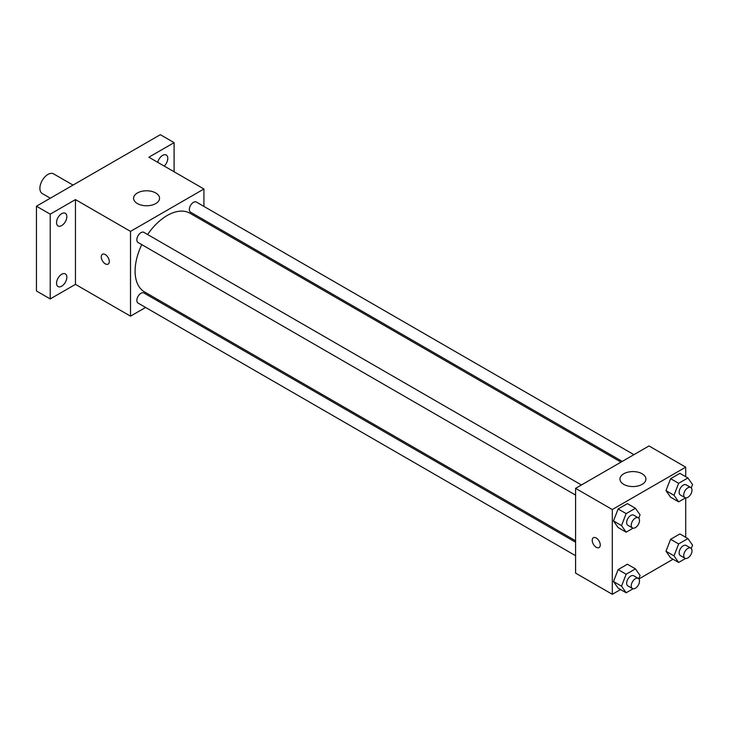 <?xml version="1.0" encoding="UTF-8"?>
<svg xmlns="http://www.w3.org/2000/svg" width="729" height="729" viewBox="0 0 729 729"><rect width="100%" height="100%" fill="white"/><g stroke="black" fill="none" stroke-linecap="round" stroke-linejoin="round"><path stroke-width="1.09" d="M73.046 185.093L53.6 173.867A11.354 6.552 120 0 0 44.852 176.91A11.354 6.552 120 0 0 39.895 188.337A11.354 6.552 120 0 0 42.246 193.531L50.328 198.206M145.6 307.447L130.509 316.158L75.451 284.365L50.219 298.936L36.45 290.989L36.45 206.216L160.334 134.692L174.103 142.638L174.103 171.78M158.503 299.993L157.273 300.703M61.683 286.187A7.29 4.21 -60 0 1 58.038 286.552A7.29 4.21 -60 0 1 56.926 280.701A7.29 4.21 -60 0 1 61.683 274.277A7.29 4.21 -60 0 1 65.337 273.913A7.29 4.21 -60 0 1 66.448 279.763A7.29 4.21 -60 0 1 61.683 286.187M61.683 225.58A7.29 4.21 -60 0 1 58.038 225.935A7.29 4.21 -60 0 1 56.926 220.094A7.29 4.21 -60 0 1 61.683 213.67A7.29 4.21 -60 0 1 65.337 213.305A7.29 4.21 -60 0 1 66.448 219.147A7.29 4.21 -60 0 1 61.683 225.58M75.451 284.365L75.451 199.591L50.219 214.162L36.45 206.216M50.219 298.936L50.219 214.162M130.509 316.158L130.509 231.385L75.451 199.591M130.509 231.385L203.929 188.993L148.862 157.209L174.103 142.638M137.398 203.564A12.976 7.49 180 0 1 133.598 198.27A12.976 7.49 180 0 1 146.575 190.779A12.976 7.49 180 0 1 159.551 198.27A12.976 7.49 180 0 1 151.541 205.195A12.976 7.49 180 0 1 137.398 203.564M157.728 162.321A7.29 4.21 -60 0 1 162.631 155.386A7.29 4.21 -60 0 1 166.276 155.022A7.29 4.21 -60 0 1 164.235 166.075M141.772 244.625A45.426 26.226 120 0 0 135.102 271.115A45.426 26.226 120 0 0 144.506 291.91L575.591 540.79M621.008 462.122L189.932 213.242A45.426 26.226 120 0 0 147.613 234.51M203.929 188.993L203.929 206.416M203.929 219.903L203.929 221.315M633.92 454.668L196.383 202.061A5.841 3.372 120 0 0 191.882 203.628A5.841 3.372 120 0 0 189.34 209.505A5.841 3.372 120 0 0 190.542 212.175L622.238 461.411M575.591 542.212L143.895 292.976A5.841 3.372 120 0 0 139.394 294.543A5.841 3.372 120 0 0 136.842 300.421A5.841 3.372 120 0 0 138.054 303.091L575.591 555.698M575.591 495.091L138.054 242.484A5.841 3.372 -60 0 1 138.054 235.74A5.841 3.372 -60 0 1 143.895 232.369L581.432 484.976M109.295 261.52A5.677 3.28 60 0 1 108.111 264.117A5.677 3.28 60 0 1 102.434 260.836A5.677 3.28 60 0 1 102.434 254.284A5.677 3.28 60 0 1 106.817 255.806A5.677 3.28 60 0 1 109.295 261.52M108.12 264.117A5.677 3.28 60 0 1 102.443 260.836A5.677 3.28 60 0 1 102.443 254.284M620.552 589.542L612.296 594.308L575.591 573.112L575.591 488.348L649.001 445.957L685.707 467.152L685.707 476.684M673.04 559.234L638.896 578.954M670.616 497.224L665.978 490.626L670.616 478.68L679.884 473.321L670.616 478.68L665.978 490.626L670.616 497.224L678.644 501.853L674.006 495.264L678.644 483.309L687.912 477.96L692.55 484.557L691.256 487.883M618.119 588.139L613.481 581.542L618.119 569.595L627.396 564.237L618.119 569.595L613.481 581.542L618.119 588.139L626.147 592.777L621.518 586.18L626.147 574.233L635.424 568.875L640.062 575.473L638.768 578.799M685.707 497.871L685.707 537.3M612.296 594.308L612.296 509.535L685.707 467.152M670.616 557.831L665.978 551.233L670.616 539.287L679.884 533.938L670.616 539.287L665.978 551.233L670.616 557.831L678.644 562.469L674.006 555.872L678.644 543.925L687.912 538.567L692.55 545.164L691.256 548.49M618.119 527.523L613.481 520.934L618.119 508.979L627.396 503.63L618.119 508.979L613.481 520.934L618.119 527.523L626.147 532.161L621.518 525.563L626.147 513.617L635.424 508.268L640.062 514.856L638.768 518.182M612.296 509.535L575.591 488.348M623.769 484.375A12.976 7.49 180 0 1 619.969 479.071A12.976 7.49 180 0 1 632.945 471.581A12.976 7.49 180 0 1 645.921 479.071A12.976 7.49 180 0 1 637.911 485.997A12.976 7.49 180 0 1 623.769 484.375M600.249 544.973A5.677 3.28 60 0 1 599.074 547.57A5.677 3.28 60 0 1 593.397 544.29A5.677 3.28 60 0 1 593.397 537.738A5.677 3.28 60 0 1 597.771 539.26A5.677 3.28 60 0 1 600.249 544.973M599.074 547.57A5.677 3.28 60 0 1 593.397 544.29A5.677 3.28 60 0 1 593.397 537.738M633.091 528.151L626.147 532.161M638.294 517.809L633.711 515.157A5.841 3.372 120 0 0 629.209 516.724A5.841 3.372 120 0 0 626.658 522.602A5.841 3.372 120 0 0 627.869 525.272L632.453 527.924A5.841 3.372 120 0 0 638.294 524.552A5.841 3.372 120 0 0 638.294 517.809A5.841 3.372 120 0 0 633.793 519.367A5.841 3.372 120 0 0 631.241 525.245A5.841 3.372 120 0 0 632.453 527.924M621.518 525.563L613.481 520.934M626.147 513.617L618.119 508.979M635.424 508.268L627.396 503.63M685.588 497.852L678.644 501.853M690.782 487.501L686.199 484.849A5.841 3.372 120 0 0 681.697 486.416A5.841 3.372 120 0 0 679.146 492.294A5.841 3.372 120 0 0 680.357 494.964L684.95 497.615A5.841 3.372 120 0 0 690.782 494.244A5.841 3.372 120 0 0 690.782 487.501A5.841 3.372 120 0 0 686.29 489.068A5.841 3.372 120 0 0 683.738 494.945A5.841 3.372 120 0 0 684.95 497.615M674.006 495.264L665.978 490.626M678.644 483.309L670.616 478.68M687.912 477.96L679.884 473.321M633.091 588.768L626.147 592.777M638.294 578.416L633.711 575.764A5.841 3.372 120 0 0 629.209 577.332A5.841 3.372 120 0 0 626.658 583.209A5.841 3.372 120 0 0 627.869 585.879L632.453 588.531A5.841 3.372 120 0 0 638.294 585.159A5.841 3.372 120 0 0 638.294 578.416A5.841 3.372 120 0 0 633.793 579.983A5.841 3.372 120 0 0 631.241 585.861A5.841 3.372 120 0 0 632.453 588.531M621.518 586.18L613.481 581.542M626.147 574.233L618.119 569.595M635.424 568.875L627.396 564.237M685.588 558.46L678.644 562.469M690.782 548.108L686.199 545.465A5.841 3.372 120 0 0 681.697 547.023A5.841 3.372 120 0 0 679.146 552.901A5.841 3.372 120 0 0 680.357 555.58L684.95 558.223A5.841 3.372 120 0 0 690.782 554.851A5.841 3.372 120 0 0 690.782 548.108A5.841 3.372 120 0 0 686.29 549.675A5.841 3.372 120 0 0 683.738 555.553A5.841 3.372 120 0 0 684.95 558.223M674.006 555.872L665.978 551.233M678.644 543.925L670.616 539.287M687.912 538.567L679.884 533.938"/></g></svg>
